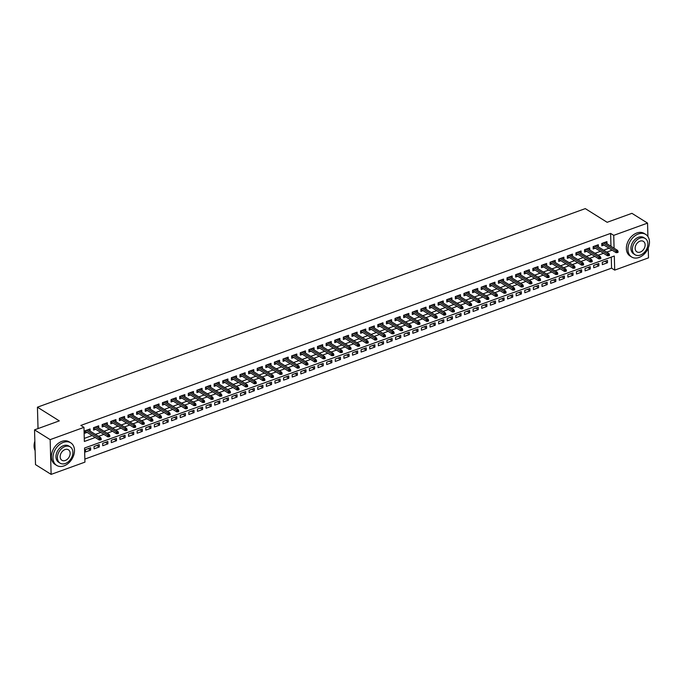 <?xml version="1.0" encoding="UTF-8"?>
<svg xmlns="http://www.w3.org/2000/svg" width="683" height="683" viewBox="0 0 683 683"><rect width="100%" height="100%" fill="white"/><g stroke="black" fill="none" stroke-linecap="round" stroke-linejoin="round"><path stroke-width="1.02" d="M648.235 248.091L648.509 257.858L614.7 270.118L614.307 256.023L84.547 448.039L84.94 462.135L51.123 474.386L50.158 439.63L83.966 427.37L84.359 441.466L95.27 437.504M84.854 459.078L611.575 268.154L614.7 270.118M50.158 439.63L34.534 429.855L35.507 464.611L51.123 474.386M90.139 431.101L90.079 428.95L84.905 430.819L84.974 433.176L87.108 432.399M98.753 427.976L98.694 425.825L93.52 427.703L93.588 430.051L95.722 429.274M107.368 424.852L107.308 422.709L102.134 424.578L102.202 426.926L104.337 426.149M115.982 421.735L115.922 419.584L110.748 421.454L110.817 423.801L112.951 423.033M124.596 418.611L124.537 416.459L119.363 418.337L119.431 420.685L121.565 419.908M133.211 415.486L133.151 413.343L127.977 415.213L128.045 417.561L130.18 416.784M141.825 412.361L141.765 410.218L136.591 412.088L136.66 414.436L138.794 413.667M150.439 409.245L150.38 407.094L145.206 408.972L145.274 411.32L147.408 410.543M159.054 406.12L158.985 403.969L153.82 405.847L153.888 408.195L156.023 407.418M167.659 402.996L167.6 400.853L162.434 402.722L162.503 405.07L164.637 404.302M176.274 399.879L176.214 397.728L171.049 399.598L171.117 401.946L173.251 401.177M184.888 396.755L184.828 394.603L179.663 396.481L179.731 398.829L181.866 398.052M193.502 393.63L193.443 391.487L188.277 393.357L188.346 395.705L190.48 394.928M202.117 390.505L202.057 388.362L196.892 390.232L196.96 392.58L199.094 391.811M210.731 387.389L210.671 385.238L205.506 387.116L205.574 389.464L207.709 388.687M219.345 384.264L219.286 382.113L214.121 383.991L214.189 386.339L216.323 385.562M227.96 381.14L227.9 378.997L222.735 380.866L222.803 383.214L224.938 382.446M236.574 378.023L236.514 375.872L231.349 377.742L231.409 380.089L233.552 379.321M245.188 374.899L245.129 372.747L239.964 374.625L240.023 376.973L242.166 376.196M253.803 371.774L253.743 369.631L248.578 371.501L248.638 373.849L250.781 373.072M262.417 368.658L262.357 366.506L257.192 368.376L257.252 370.724L259.395 369.955M271.031 365.533L270.972 363.382L265.807 365.26L265.866 367.608L268.009 366.831M279.646 362.408L279.586 360.257L274.421 362.135L274.481 364.483L276.615 363.706M288.26 359.284L288.2 357.141L283.035 359.01L283.095 361.358L285.229 360.59M296.874 356.167L296.815 354.016L291.65 355.886L291.709 358.242L293.844 357.465M305.489 353.043L305.429 350.891L300.264 352.769L300.324 355.117L302.458 354.34M314.103 349.918L314.043 347.775L308.878 349.645L308.938 351.993L311.072 351.216M322.718 346.802L322.658 344.65L317.484 346.52L317.552 348.868L319.687 348.099M331.332 343.677L331.272 341.526L326.098 343.404L326.167 345.752L328.301 344.975M339.946 340.552L339.886 338.401L334.713 340.279L334.781 342.627L336.915 341.85M348.561 337.428L348.501 335.285L343.327 337.154L343.395 339.502L345.53 338.734M357.175 334.311L357.115 332.16L351.941 334.03L352.01 336.386L354.144 335.609M365.789 331.187L365.729 329.035L360.556 330.913L360.624 333.261L362.758 332.484M374.404 328.062L374.344 325.919L369.17 327.789L369.238 330.137L371.373 329.36M383.018 324.946L382.958 322.794L377.784 324.664L377.853 327.012L379.987 326.243M391.632 321.821L391.572 319.67L386.399 321.548L386.467 323.896L388.601 323.119M400.247 318.696L400.187 316.545L395.013 318.423L395.081 320.771L397.216 319.994M408.861 315.572L408.801 313.429L403.627 315.298L403.696 317.646L405.83 316.878M417.475 312.455L417.407 310.304L412.242 312.174L412.31 314.53L414.444 313.753M426.081 309.331L426.021 307.179L420.856 309.058L420.924 311.405L423.059 310.628M434.695 306.206L434.636 304.063L429.47 305.933L429.539 308.281L431.673 307.504M443.31 303.09L443.25 300.938L438.085 302.808L438.153 305.156L440.287 304.387M451.924 299.965L451.864 297.814L446.699 299.692L446.767 302.04L448.902 301.263M460.538 296.84L460.479 294.689L455.313 296.567L455.382 298.915L457.516 298.138M469.153 293.716L469.093 291.573L463.928 293.442L463.996 295.79L466.13 295.022M477.767 290.599L477.707 288.448L472.542 290.318L472.61 292.674L474.745 291.897M486.381 287.475L486.322 285.323L481.156 287.202L481.225 289.549L483.359 288.772M494.996 284.35L494.936 282.207L489.771 284.077L489.831 286.425L491.973 285.648M503.61 281.234L503.55 279.082L498.385 280.952L498.445 283.3L500.588 282.531M512.224 278.109L512.165 275.958L506.999 277.836L507.059 280.184L509.202 279.407M520.839 274.984L520.779 272.833L515.614 274.711L515.674 277.059L517.816 276.282M529.453 271.86L529.393 269.717L524.228 271.586L524.288 273.934L526.431 273.166M538.067 268.743L538.008 266.592L532.842 268.47L532.902 270.818L535.037 270.041M546.682 265.619L546.622 263.467L541.457 265.346L541.517 267.693L543.651 266.916M555.296 262.494L555.236 260.351L550.071 262.221L550.131 264.569L552.265 263.8M563.91 259.378L563.851 257.226L558.685 259.096L558.745 261.444L560.88 260.675M572.525 256.253L572.465 254.102L567.3 255.98L567.36 258.328L569.494 257.551M581.139 253.128L581.079 250.985L575.906 252.855L575.974 255.203L578.108 254.426M589.753 250.004L589.694 247.861L584.52 249.73L584.588 252.078L586.723 251.31M598.368 246.887L598.308 244.736L593.134 246.614L593.203 248.962L595.337 248.185M605.112 261.248L607.511 262.75L602.346 264.628L602.278 262.281L607.443 260.402L607.511 262.75M596.498 264.372L598.897 265.875L593.732 267.745L593.664 265.397L598.829 263.527L598.897 265.875M587.884 267.497L590.283 269L585.118 270.869L585.049 268.521L590.214 266.652L590.283 269M579.269 270.613L581.668 272.116L576.503 273.994L576.435 271.646L581.6 269.768L581.668 272.116M570.655 273.738L573.054 275.24L567.889 277.119L567.821 274.762L572.986 272.893L573.054 275.24M562.041 276.863L564.44 278.365L559.275 280.235L559.206 277.887L564.371 276.017L564.44 278.365M553.426 279.987L555.825 281.49L550.66 283.36L550.592 281.012L555.757 279.134L555.825 281.49M544.812 283.103L547.211 284.606L542.046 286.484L541.978 284.137L547.143 282.258L547.211 284.606M536.198 286.228L538.597 287.731L533.432 289.601L533.363 287.253L538.537 285.383L538.597 287.731M527.583 289.353L529.982 290.856L524.817 292.725L524.749 290.377L529.923 288.508L529.982 290.856M518.969 292.469L521.368 293.972L516.203 295.85L516.135 293.502L521.308 291.624L521.368 293.972M510.355 295.594L512.754 297.096L507.589 298.975L507.52 296.618L512.694 294.749L512.754 297.096M501.74 298.719L504.139 300.221L498.974 302.091L498.906 299.743L504.08 297.873L504.139 300.221M493.126 301.843L495.525 303.346L490.36 305.216L490.292 302.868L495.465 300.99L495.525 303.346M484.512 304.959L486.911 306.462L481.746 308.34L481.677 305.993L486.851 304.114L486.911 306.462M475.897 308.084L478.296 309.587L473.131 311.457L473.063 309.109L478.237 307.239L478.296 309.587M467.283 311.209L469.682 312.712L464.517 314.581L464.449 312.233L469.622 310.364L469.682 312.712M458.669 314.325L461.068 315.828L455.903 317.706L455.834 315.358L461.008 313.48L461.068 315.828M450.054 317.45L452.462 318.952L447.288 320.831L447.22 318.474L452.394 316.605L452.462 318.952M441.44 320.575L443.848 322.077L438.674 323.947L438.606 321.599L443.779 319.729L443.848 322.077M432.826 323.699L435.233 325.202L430.059 327.072L430 324.724L435.165 322.846L435.233 325.202M424.211 326.815L426.619 328.318L421.445 330.196L421.385 327.849L426.551 325.97L426.619 328.318M415.606 329.94L418.005 331.443L412.831 333.313L412.771 330.965L417.936 329.095L418.005 331.443M406.991 333.065L409.39 334.568L404.216 336.437L404.157 334.089L409.322 332.22L409.39 334.568M398.377 336.181L400.776 337.684L395.602 339.562L395.542 337.214L400.708 335.336L400.776 337.684M389.762 339.306L392.162 340.808L386.988 342.678L386.928 340.33L392.093 338.461L392.162 340.808M381.148 342.431L383.547 343.933L378.373 345.803L378.314 343.455L383.479 341.585L383.547 343.933M372.534 345.555L374.933 347.049L369.759 348.928L369.699 346.58L374.865 344.702L374.933 347.049M363.919 348.671L366.319 350.174L361.145 352.052L361.085 349.705L366.25 347.826L366.319 350.174M355.305 351.796L357.704 353.299L352.539 355.169L352.471 352.821L357.636 350.951L357.704 353.299M346.691 354.921L349.09 356.424L343.925 358.293L343.856 355.945L349.022 354.076L349.09 356.424M338.076 358.037L340.476 359.54L335.31 361.418L335.242 359.07L340.407 357.192L340.476 359.54M329.462 361.162L331.861 362.664L326.696 364.534L326.628 362.186L331.793 360.317L331.861 362.664M320.848 364.287L323.247 365.789L318.082 367.659L318.013 365.311L323.179 363.441L323.247 365.789M312.233 367.403L314.632 368.905L309.467 370.784L309.399 368.436L314.564 366.558L314.632 368.905M303.619 370.528L306.018 372.03L300.853 373.908L300.785 371.561L305.95 369.682L306.018 372.03M295.005 373.652L297.404 375.155L292.239 377.025L292.17 374.677L297.336 372.807L297.404 375.155M286.39 376.777L288.789 378.28L283.624 380.149L283.556 377.801L288.721 375.923L288.789 378.28M277.776 379.893L280.175 381.396L275.01 383.274L274.942 380.926L280.107 379.048L280.175 381.396M269.162 383.018L271.561 384.52L266.396 386.39L266.327 384.042L271.501 382.173L271.561 384.52M260.547 386.143L262.946 387.645L257.781 389.515L257.713 387.167L262.887 385.297L262.946 387.645M251.933 389.259L254.332 390.761L249.167 392.64L249.099 390.292L254.272 388.414L254.332 390.761M243.319 392.384L245.718 393.886L240.553 395.764L240.484 393.408L245.658 391.538L245.718 393.886M234.704 395.508L237.103 397.011L231.938 398.881L231.87 396.533L237.044 394.663L237.103 397.011M226.09 398.633L228.489 400.136L223.324 402.005L223.256 399.657L228.429 397.779L228.489 400.136M217.476 401.749L219.875 403.252L214.71 405.13L214.641 402.782L219.815 400.904L219.875 403.252M208.861 404.874L211.26 406.376L206.095 408.246L206.027 405.898L211.201 404.029L211.26 406.376M200.247 407.999L202.646 409.501L197.481 411.371L197.413 409.023L202.586 407.153L202.646 409.501M191.633 411.115L194.04 412.617L188.867 414.496L188.798 412.148L193.972 410.27L194.04 412.617M183.018 414.24L185.426 415.742L180.252 417.62L180.184 415.264L185.358 413.394L185.426 415.742M174.404 417.364L176.812 418.867L171.638 420.737L171.578 418.389L176.743 416.519L176.812 418.867M165.79 420.489L168.197 421.992L163.024 423.861L162.964 421.513L168.129 419.635L168.197 421.992M157.175 423.605L159.583 425.108L154.409 426.986L154.349 424.638L159.515 422.76L159.583 425.108M148.57 426.73L150.969 428.232L145.795 430.102L145.735 427.754L150.9 425.885L150.969 428.232M139.955 429.855L142.354 431.357L137.181 433.227L137.121 430.879L142.286 429.009L142.354 431.357M131.341 432.971L133.74 434.473L128.566 436.352L128.506 434.004L133.672 432.126L133.74 434.473M122.727 436.096L125.126 437.598L119.952 439.476L119.892 437.12L125.057 435.25L125.126 437.598M114.112 439.22L116.511 440.723L111.338 442.593L111.278 440.245L116.443 438.375L116.511 440.723M105.498 442.345L107.897 443.848L102.723 445.717L102.663 443.369L107.829 441.491L107.897 443.848M96.884 445.461L99.283 446.964L94.109 448.842L94.049 446.494L99.214 444.616L99.283 446.964M611.575 268.154L611.268 257.124M90.6 447.741L85.435 449.61L85.503 451.958L90.668 450.088L90.6 447.741M610.969 246.256L610.611 233.398L80.842 425.415L83.966 427.37M84.274 438.409L92.154 435.549M95.381 434.379L100.768 432.433M103.995 431.263L109.382 429.308M112.61 428.139L117.997 426.183M121.224 425.014L126.603 423.067M129.838 421.889L135.217 419.943M138.453 418.773L143.831 416.818M147.067 415.648L152.446 413.693M155.681 412.523L161.06 410.577M164.296 409.407L169.674 407.452M172.91 406.283L178.289 404.327M181.524 403.158L186.903 401.211M190.139 400.033L195.517 398.087M198.753 396.917L204.132 394.962M207.367 393.792L212.746 391.846M215.982 390.667L221.36 388.721M224.596 387.551L229.975 385.596M233.21 384.427L238.589 382.471M241.825 381.302L247.203 379.355M250.439 378.177L255.818 376.231M259.045 375.061L264.432 373.106M267.659 371.936L273.046 369.99M276.274 368.811L281.661 366.865M284.888 365.695L290.275 363.74M293.502 362.571L298.889 360.615M302.117 359.446L307.504 357.499M310.731 356.321L316.118 354.375M319.345 353.205L324.732 351.25M327.96 350.08L333.347 348.134M336.574 346.955L341.961 345.009M345.188 343.839L350.575 341.884M353.803 340.715L359.19 338.759M362.417 337.59L367.804 335.643M371.031 334.474L376.418 332.519M379.646 331.349L385.024 329.394M388.26 328.224L393.639 326.278M396.874 325.099L402.253 323.153M405.489 321.983L410.867 320.028M414.103 318.859L419.482 316.903M422.717 315.734L428.096 313.787M431.332 312.618L436.71 310.663M439.946 309.493L445.325 307.538M448.56 306.368L453.939 304.422M457.175 303.243L462.553 301.297M465.789 300.127L471.168 298.172M474.403 297.003L479.782 295.047M483.018 293.878L488.396 291.931M491.632 290.762L497.011 288.807M500.246 287.637L505.625 285.682M508.861 284.512L514.239 282.566M517.475 281.387L522.854 279.441M526.081 278.271L531.468 276.316M534.695 275.147L540.082 273.191M543.309 272.022L548.697 270.075M551.924 268.906L557.311 266.951M560.538 265.781L565.925 263.826M569.152 262.656L574.54 260.71M577.767 259.531L583.154 257.585M586.381 256.415L591.768 254.46M594.995 253.291L600.383 251.344M603.61 250.166L608.997 248.219M606.982 243.763L606.922 241.611L601.749 243.489L601.817 245.837L603.951 245.06M34.534 429.855L59.301 420.873L37.437 407.188L38.035 428.582M37.437 407.188L585.288 208.614L607.153 222.299L631.92 213.327L647.544 223.102L647.919 236.54M610.611 233.398L613.727 235.353L647.544 223.102M614.085 248.211L613.727 235.353M98.506 436.335L103.884 434.388M107.12 433.218L112.499 431.263M115.734 430.094L121.113 428.139M124.349 426.969L129.727 425.022M132.963 423.844L138.342 421.898M141.577 420.728L146.956 418.773M150.192 417.603L155.57 415.657M158.806 414.479L164.185 412.532M167.42 411.362L172.799 409.407M176.035 408.238L181.413 406.283M184.649 405.113L190.028 403.166M193.263 401.988L198.642 400.042M201.878 398.872L207.256 396.917M210.492 395.747L215.871 393.801M219.106 392.623L224.485 390.676M227.712 389.506L233.099 387.551M236.327 386.382L241.714 384.427M244.941 383.257L250.328 381.31M253.555 380.132L258.942 378.186M262.17 377.016L267.557 375.061M270.784 373.891L276.171 371.945M279.398 370.767L284.785 368.82M288.013 367.65L293.4 365.695M296.627 364.526L302.014 362.571M305.241 361.401L310.628 359.454M313.856 358.285L319.243 356.33M322.47 355.16L327.857 353.205M331.084 352.035L336.471 350.089M339.699 348.911L345.086 346.964M348.313 345.794L353.692 343.839M356.927 342.67L362.306 340.715M365.542 339.545L370.92 337.598M374.156 336.429L379.535 334.474M382.77 333.304L388.149 331.349M391.385 330.179L396.763 328.233M399.999 327.055L405.378 325.108M408.613 323.938L413.992 321.983M417.228 320.814L422.606 318.859M425.842 317.689L431.221 315.742M434.456 314.573L439.835 312.618M443.071 311.448L448.449 309.493M451.685 308.323L457.064 306.377M460.299 305.199L465.678 303.252M468.914 302.082L474.292 300.127M477.528 298.958L482.907 297.003M486.142 295.833L491.521 293.886M494.748 292.717L500.135 290.762M503.362 289.592L508.75 287.637M511.977 286.467L517.364 284.521M520.591 283.343L525.978 281.396M529.205 280.226L534.593 278.271M537.82 277.102L543.207 275.155M546.434 273.977L551.821 272.03M555.048 270.861L560.436 268.906M563.663 267.736L569.05 265.781M572.277 264.611L577.664 262.665M580.891 261.487L586.279 259.54M589.506 258.37L594.893 256.415M598.12 255.246L603.507 253.299M606.735 252.121L612.122 250.174M88.269 448.586L90.668 450.088M601.757 243.686L616.049 252.633L616.006 250.943L603.234 242.952M617.167 251.703L617.193 252.642L618.055 252.326L618.03 251.387L617.167 251.703L616.006 250.943L617.552 250.379L604.788 242.388M616.049 252.633L617.193 252.642M618.03 251.387L617.552 250.379M639.032 257.457A13.301 9.596 122 0 0 648.85 246.35A13.301 9.596 122 0 0 645.759 234.431A13.301 9.596 122 0 0 638.374 233.97A13.301 9.596 122 0 0 628.556 245.069A13.301 9.596 122 0 0 631.638 256.987A13.301 9.596 122 0 0 639.032 257.457M645.759 234.431L644.197 233.458A13.301 9.596 122 0 0 636.812 232.988A13.301 9.596 122 0 0 626.994 244.096A13.301 9.596 122 0 0 630.076 256.014L631.638 256.987M635.053 254.733L633.619 253.828A9.579 6.915 -58 0 1 631.391 245.248A9.579 6.915 -58 0 1 638.468 237.257A9.579 6.915 -58 0 1 643.787 237.59L645.222 238.487A9.579 6.915 122 0 0 639.903 238.154A9.579 6.915 122 0 0 632.834 246.153A9.579 6.915 122 0 0 635.053 254.733A9.579 6.915 122 0 0 640.372 255.066A9.579 6.915 122 0 0 647.441 247.067A9.579 6.915 122 0 0 645.222 238.487M639.988 241.159A6.173 4.457 122 0 0 635.429 246.315A6.173 4.457 122 0 0 636.863 251.839A6.173 4.457 122 0 0 640.287 252.061A6.173 4.457 122 0 0 644.846 246.904A6.173 4.457 122 0 0 643.412 241.381A6.173 4.457 122 0 0 639.988 241.159M64.04 465.866A13.301 9.596 122 0 0 73.858 454.758A13.301 9.596 122 0 0 70.776 442.84A13.301 9.596 122 0 0 63.382 442.379A13.301 9.596 122 0 0 53.564 453.486A13.301 9.596 122 0 0 56.655 465.396A13.301 9.596 122 0 0 64.04 465.866M70.776 442.84L69.214 441.867A13.301 9.596 122 0 0 61.82 441.397A13.301 9.596 122 0 0 52.002 452.505A13.301 9.596 122 0 0 55.092 464.423L56.655 465.396M60.07 463.142L58.627 462.246A9.579 6.915 -58 0 1 56.407 453.666A9.579 6.915 -58 0 1 63.476 445.666A9.579 6.915 -58 0 1 68.795 445.999L70.229 446.904A9.579 6.915 122 0 0 64.911 446.562A9.579 6.915 122 0 0 57.842 454.562A9.579 6.915 122 0 0 60.07 463.142A9.579 6.915 122 0 0 65.389 463.475A9.579 6.915 122 0 0 72.458 455.484A9.579 6.915 122 0 0 70.229 446.904M64.996 449.576A6.173 4.457 122 0 0 60.445 454.724A6.173 4.457 122 0 0 61.871 460.257A6.173 4.457 122 0 0 65.303 460.47A6.173 4.457 122 0 0 69.862 455.322A6.173 4.457 122 0 0 68.428 449.79A6.173 4.457 122 0 0 64.996 449.576M34.85 441.175A13.301 9.596 122 0 0 35.115 450.601M593.143 246.811L607.435 255.758L607.392 254.067L594.62 246.076M608.553 254.827L608.579 255.766L609.441 255.451L609.415 254.511L608.553 254.827L607.392 254.067L608.937 253.504L596.174 245.513M607.435 255.758L608.579 255.766M609.415 254.511L608.937 253.504M584.528 249.935L598.82 258.883L598.778 257.184L586.005 249.193M599.939 257.943L599.964 258.883L600.827 258.575L600.801 257.636L599.939 257.943L598.778 257.184L600.323 256.629L587.559 248.629M598.82 258.883L599.964 258.883M600.801 257.636L600.323 256.629M575.914 253.051L590.206 261.999L590.163 260.308L577.391 252.317M591.324 261.068L591.35 262.007L592.212 261.7L592.187 260.761L591.324 261.068L590.163 260.308L591.709 259.745L578.945 251.754M590.206 261.999L591.35 262.007M592.187 260.761L591.709 259.745M567.3 256.176L581.592 265.124L581.549 263.433L568.777 255.442M582.71 264.193L582.736 265.132L583.598 264.816L583.572 263.877L582.71 264.193L581.549 263.433L583.094 262.87L570.331 254.879M581.592 265.124L582.736 265.132M583.572 263.877L583.094 262.87M558.685 259.301L572.977 268.248L572.935 266.558L560.162 258.558M574.096 267.318L574.121 268.257L574.984 267.941L574.958 267.002L574.096 267.318L572.935 266.558L574.48 265.994L561.716 258.003M572.977 268.248L574.121 268.257M574.958 267.002L574.48 265.994M550.071 262.426L564.363 271.364L564.32 269.674L551.548 261.683M565.481 270.434L565.515 271.373L566.369 271.066L566.344 270.126L565.481 270.434L564.32 269.674L565.865 269.111L553.102 261.119M564.363 271.364L565.515 271.373M566.344 270.126L565.865 269.111M541.457 265.542L555.749 274.489L555.706 272.799L542.934 264.808M556.867 273.559L556.901 274.498L557.755 274.182L557.729 273.243L556.867 273.559L555.706 272.799L557.251 272.235L544.488 264.244M555.749 274.489L556.901 274.498M557.729 273.243L557.251 272.235M532.842 268.667L547.134 277.614L547.092 275.923L534.319 267.932M548.261 276.683L548.287 277.622L549.141 277.307L549.115 276.367L548.261 276.683L547.092 275.923L548.637 275.36L535.873 267.369M547.134 277.614L548.287 277.622M549.115 276.367L548.637 275.36M524.228 271.791L538.52 280.73L538.477 279.04L525.705 271.049M539.647 279.799L539.672 280.739L540.535 280.431L540.501 279.492L539.647 279.799L538.477 279.04L540.022 278.485L527.259 270.485M538.52 280.73L539.672 280.739M540.501 279.492L540.022 278.485M515.614 274.908L529.906 283.855L529.863 282.164L517.091 274.173M531.033 282.924L531.058 283.863L531.92 283.556L531.886 282.608L531.033 282.924L529.863 282.164L531.408 281.601L518.645 273.61M529.906 283.855L531.058 283.863M531.886 282.608L531.408 281.601M506.999 278.032L521.291 286.98L521.249 285.289L508.476 277.298M522.418 286.049L522.444 286.988L523.306 286.672L523.272 285.733L522.418 286.049L521.249 285.289L522.794 284.726L510.03 276.735M521.291 286.98L522.444 286.988M523.272 285.733L522.794 284.726M498.385 281.157L512.677 290.104L512.634 288.414L499.862 280.414M513.804 289.165L513.829 290.113L514.692 289.797L514.666 288.858L513.804 289.165L512.634 288.414L514.188 287.85L501.416 279.859M512.677 290.104L513.829 290.113M514.666 288.858L514.188 287.85M489.771 284.273L504.063 293.22L504.02 291.53L491.248 283.539M505.189 292.29L505.215 293.229L506.077 292.922L506.052 291.983L505.189 292.29L504.02 291.53L505.574 290.967L492.802 282.975M504.063 293.22L505.215 293.229M506.052 291.983L505.574 290.967M481.165 287.398L495.457 296.345L495.406 294.655L482.633 286.664M496.575 295.415L496.601 296.354L497.463 296.038L497.437 295.099L496.575 295.415L495.406 294.655L496.959 294.091L484.187 286.1M495.457 296.345L496.601 296.354M497.437 295.099L496.959 294.091M472.551 290.523L486.842 299.47L486.791 297.779L474.019 289.788M487.961 298.539L487.986 299.478L488.849 299.163L488.823 298.223L487.961 298.539L486.791 297.779L488.345 297.216L475.573 289.225M486.842 299.47L487.986 299.478M488.823 298.223L488.345 297.216M463.936 293.647L478.228 302.586L478.177 300.896L465.413 292.905M479.346 301.655L479.372 302.595L480.234 302.287L480.209 301.348L479.346 301.655L478.177 300.896L479.731 300.341L466.959 292.341M478.228 302.586L479.372 302.595M480.209 301.348L479.731 300.341M455.322 296.764L469.614 305.711L469.562 304.02L456.799 296.029M470.732 304.78L470.758 305.719L471.62 305.412L471.594 304.464L470.732 304.78L469.562 304.02L471.116 303.457L458.344 295.466M469.614 305.711L470.758 305.719M471.594 304.464L471.116 303.457M446.708 299.888L460.999 308.836L460.948 307.145L448.185 299.154M462.118 307.905L462.143 308.844L463.006 308.528L462.98 307.589L462.118 307.905L460.948 307.145L462.502 306.582L449.73 298.591M460.999 308.836L462.143 308.844M462.98 307.589L462.502 306.582M438.093 303.013L452.385 311.96L452.334 310.27L439.57 302.27M453.503 311.021L453.529 311.969L454.391 311.653L454.366 310.714L453.503 311.021L452.334 310.27L453.888 309.706L441.116 301.715M452.385 311.96L453.529 311.969M454.366 310.714L453.888 309.706M429.479 306.129L443.771 315.076L443.719 313.386L430.956 305.395M444.889 314.146L444.915 315.085L445.777 314.778L445.751 313.839L444.889 314.146L443.719 313.386L445.273 312.823L432.501 304.831M443.771 315.076L444.915 315.085M445.751 313.839L445.273 312.823M420.865 309.254L435.156 318.201L435.105 316.511L422.342 308.52M436.275 317.271L436.3 318.21L437.163 317.894L437.137 316.955L436.275 317.271L435.105 316.511L436.659 315.947L423.887 307.956M435.156 318.201L436.3 318.21M437.137 316.955L436.659 315.947M412.25 312.379L426.542 321.326L426.491 319.635L413.727 311.644M427.66 320.395L427.686 321.334L428.548 321.019L428.523 320.079L427.66 320.395L426.491 319.635L428.045 319.072L415.273 311.081M426.542 321.326L427.686 321.334M428.523 320.079L428.045 319.072M403.636 315.503L417.928 324.442L417.876 322.752L405.113 314.761M419.046 323.511L419.072 324.451L419.934 324.143L419.908 323.204L419.046 323.511L417.876 322.752L419.43 322.197L406.658 314.197M417.928 324.442L419.072 324.451M419.908 323.204L419.43 322.197M395.022 318.62L409.313 327.567L409.262 325.876L396.499 317.885M410.432 326.636L410.457 327.575L411.32 327.259L411.294 326.32L410.432 326.636L409.262 325.876L410.816 325.313L398.044 317.322M409.313 327.567L410.457 327.575M411.294 326.32L410.816 325.313M386.407 321.744L400.699 330.692L400.648 329.001L387.884 321.01M401.817 329.761L401.843 330.7L402.705 330.384L402.68 329.445L401.817 329.761L400.648 329.001L402.202 328.438L389.43 320.447M400.699 330.692L401.843 330.7M402.68 329.445L402.202 328.438M377.793 324.869L392.085 333.816L392.033 332.126L379.27 324.126M393.203 332.877L393.229 333.816L394.091 333.509L394.065 332.57L393.203 332.877L392.033 332.126L393.587 331.562L380.815 323.571M392.085 333.816L393.229 333.816M394.065 332.57L393.587 331.562M369.179 327.985L383.47 336.932L383.419 335.242L370.656 327.251M384.589 336.002L384.614 336.941L385.477 336.634L385.451 335.695L384.589 336.002L383.419 335.242L384.973 334.679L372.201 326.687M383.47 336.932L384.614 336.941M385.451 335.695L384.973 334.679M360.564 331.11L374.856 340.057L374.805 338.367L362.041 330.376M375.974 339.127L376 340.066L376.862 339.75L376.837 338.811L375.974 339.127L374.805 338.367L376.359 337.803L363.595 329.812M374.856 340.057L376 340.066M376.837 338.811L376.359 337.803M351.95 334.235L366.242 343.182L366.19 341.491L353.427 333.5M367.36 342.251L367.386 343.19L368.248 342.875L368.222 341.935L367.36 342.251L366.19 341.491L367.744 340.928L354.981 332.937M366.242 343.182L367.386 343.19M368.222 341.935L367.744 340.928M343.336 337.359L357.627 346.298L357.585 344.608L344.813 336.617M358.746 345.367L358.771 346.307L359.634 345.999L359.608 345.06L358.746 345.367L357.585 344.608L359.13 344.053L346.366 336.053M357.627 346.298L358.771 346.307M359.608 345.06L359.13 344.053M334.721 340.476L349.013 349.423L348.97 347.732L336.198 339.741M350.131 348.492L350.157 349.431L351.019 349.115L350.994 348.176L350.131 348.492L348.97 347.732L350.516 347.169L337.752 339.178M349.013 349.423L350.157 349.431M350.994 348.176L350.516 347.169M326.107 343.6L340.399 352.548L340.356 350.857L327.584 342.866M341.517 351.617L341.543 352.556L342.405 352.24L342.379 351.301L341.517 351.617L340.356 350.857L341.901 350.294L329.138 342.303M340.399 352.548L341.543 352.556M342.379 351.301L341.901 350.294M317.493 346.725L331.784 355.672L331.742 353.973L318.97 345.982M332.903 354.733L332.928 355.672L333.791 355.365L333.765 354.426L332.903 354.733L331.742 353.973L333.287 353.418L320.523 345.427M331.784 355.672L332.928 355.672M333.765 354.426L333.287 353.418M308.878 349.841L323.17 358.788L323.127 357.098L310.355 349.107M324.288 357.858L324.314 358.797L325.176 358.49L325.151 357.55L324.288 357.858L323.127 357.098L324.673 356.535L311.909 348.543M323.17 358.788L324.314 358.797M325.151 357.55L324.673 356.535M300.264 352.966L314.556 361.913L314.513 360.223L301.741 352.232M315.674 360.983L315.7 361.922L316.562 361.606L316.536 360.667L315.674 360.983L314.513 360.223L316.058 359.659L303.295 351.668M314.556 361.913L315.7 361.922M316.536 360.667L316.058 359.659M291.65 356.091L305.941 365.038L305.899 363.347L293.127 355.348M307.06 364.107L307.094 365.046L307.948 364.731L307.922 363.791L307.06 364.107L305.899 363.347L307.444 362.784L294.68 354.793M305.941 365.038L307.094 365.046M307.922 363.791L307.444 362.784M283.035 359.215L297.327 368.154L297.284 366.464L284.512 358.473M298.445 367.223L298.48 368.163L299.333 367.855L299.308 366.916L298.445 367.223L297.284 366.464L298.83 365.909L286.066 357.909M297.327 368.154L298.48 368.163M299.308 366.916L298.83 365.909M274.421 362.332L288.713 371.279L288.67 369.588L275.898 361.597M289.831 370.348L289.865 371.287L290.719 370.971L290.693 370.032L289.831 370.348L288.67 369.588L290.215 369.025L277.452 361.034M288.713 371.279L289.865 371.287M290.693 370.032L290.215 369.025M265.807 365.456L280.098 374.404L280.056 372.713L267.284 364.722M281.225 373.473L281.251 374.412L282.105 374.096L282.079 373.157L281.225 373.473L280.056 372.713L281.601 372.15L268.837 364.159M280.098 374.404L281.251 374.412M282.079 373.157L281.601 372.15M257.192 368.581L271.484 377.528L271.441 375.829L258.669 367.838M272.611 376.589L272.637 377.528L273.499 377.221L273.465 376.282L272.611 376.589L271.441 375.829L272.987 375.274L260.223 367.283M271.484 377.528L272.637 377.528M273.465 376.282L272.987 375.274M248.578 371.697L262.87 380.644L262.827 378.954L250.055 370.963M263.997 379.714L264.022 380.653L264.884 380.346L264.85 379.406L263.997 379.714L262.827 378.954L264.372 378.391L251.609 370.399M262.87 380.644L264.022 380.653M264.85 379.406L264.372 378.391M239.964 374.822L254.255 383.769L254.213 382.079L241.441 374.088M255.382 382.839L255.408 383.778L256.27 383.462L256.245 382.523L255.382 382.839L254.213 382.079L255.766 381.515L242.994 373.524M254.255 383.769L255.408 383.778M256.245 382.523L255.766 381.515M231.349 377.947L245.641 386.894L245.598 385.203L232.826 377.204M246.768 385.963L246.794 386.902L247.656 386.587L247.63 385.647L246.768 385.963L245.598 385.203L247.152 384.64L234.38 376.649M245.641 386.894L246.794 386.902M247.63 385.647L247.152 384.64M222.735 381.071L237.035 390.01L236.984 388.32L224.212 380.329M238.154 389.079L238.179 390.019L239.041 389.711L239.016 388.772L238.154 389.079L236.984 388.32L238.538 387.756L225.766 379.765M237.035 390.01L238.179 390.019M239.016 388.772L238.538 387.756M214.129 384.188L228.421 393.135L228.37 391.444L215.597 383.453M229.539 392.204L229.565 393.143L230.427 392.827L230.402 391.888L229.539 392.204L228.37 391.444L229.923 390.881L217.151 382.89M228.421 393.135L229.565 393.143M230.402 391.888L229.923 390.881M205.515 387.312L219.806 396.26L219.755 394.569L206.992 386.578M220.925 395.329L220.951 396.268L221.813 395.952L221.787 395.013L220.925 395.329L219.755 394.569L221.309 394.006L208.537 386.015M219.806 396.26L220.951 396.268M221.787 395.013L221.309 394.006M196.9 390.437L211.192 399.384L211.141 397.685L198.377 389.694M212.311 398.445L212.336 399.384L213.198 399.077L213.173 398.138L212.311 398.445L211.141 397.685L212.695 397.13L199.923 389.131M211.192 399.384L212.336 399.384M213.173 398.138L212.695 397.13M188.286 393.553L202.578 402.5L202.527 400.81L189.763 392.819M203.696 401.57L203.722 402.509L204.584 402.202L204.559 401.262L203.696 401.57L202.527 400.81L204.08 400.247L191.308 392.255M202.578 402.5L203.722 402.509M204.559 401.262L204.08 400.247M179.672 396.678L193.963 405.625L193.912 403.935L181.149 395.944M195.082 404.695L195.107 405.634L195.97 405.318L195.944 404.379L195.082 404.695L193.912 403.935L195.466 403.371L182.694 395.38M193.963 405.625L195.107 405.634M195.944 404.379L195.466 403.371M171.057 399.803L185.349 408.75L185.298 407.059L172.534 399.06M186.468 407.819L186.493 408.758L187.355 408.443L187.33 407.503L186.468 407.819L185.298 407.059L186.852 406.496L174.08 398.505M185.349 408.75L186.493 408.758M187.33 407.503L186.852 406.496M162.443 402.927L176.735 411.866L176.684 410.176L163.92 402.185M177.853 410.935L177.879 411.875L178.741 411.567L178.715 410.628L177.853 410.935L176.684 410.176L178.237 409.612L165.465 401.621M176.735 411.866L177.879 411.875M178.715 410.628L178.237 409.612M153.829 406.044L168.12 414.991L168.069 413.3L155.306 405.309M169.239 414.06L169.264 414.999L170.127 414.683L170.101 413.744L169.239 414.06L168.069 413.3L169.623 412.737L156.851 404.746M168.12 414.991L169.264 414.999M170.101 413.744L169.623 412.737M145.214 409.168L159.506 418.116L159.455 416.425L146.691 408.434M160.625 417.185L160.65 418.124L161.512 417.808L161.487 416.869L160.625 417.185L159.455 416.425L161.009 415.862L148.237 407.871M159.506 418.116L160.65 418.124M161.487 416.869L161.009 415.862M136.6 412.293L150.892 421.24L150.841 419.541L138.077 411.55M152.01 420.301L152.036 421.24L152.898 420.933L152.872 419.994L152.01 420.301L150.841 419.541L152.394 418.986L139.622 410.987M150.892 421.24L152.036 421.24M152.872 419.994L152.394 418.986M127.986 415.409L142.277 424.356L142.226 422.666L129.463 414.675M143.396 423.426L143.421 424.365L144.284 424.058L144.258 423.119L143.396 423.426L142.226 422.666L143.78 422.103L131.008 414.111M142.277 424.356L143.421 424.365M144.258 423.119L143.78 422.103M119.371 418.534L133.663 427.481L133.612 425.791L120.848 417.8M134.782 426.551L134.807 427.49L135.669 427.174L135.644 426.235L134.782 426.551L133.612 425.791L135.166 425.227L122.394 417.236M133.663 427.481L134.807 427.49M135.644 426.235L135.166 425.227M110.757 421.659L125.049 430.606L124.998 428.915L112.234 420.916M126.167 429.675L126.193 430.614L127.055 430.299L127.029 429.359L126.167 429.675L124.998 428.915L126.551 428.352L113.779 420.361M125.049 430.606L126.193 430.614M127.029 429.359L126.551 428.352M102.143 424.783L116.434 433.722L116.383 432.032L103.62 424.041M117.553 432.791L117.578 433.731L118.441 433.423L118.415 432.484L117.553 432.791L116.383 432.032L117.937 431.468L105.173 423.477M116.434 433.722L117.578 433.731M118.415 432.484L117.937 431.468M93.528 427.899L107.82 436.847L107.769 435.156L95.005 427.165M108.938 435.916L108.964 436.855L109.826 436.539L109.801 435.6L108.938 435.916L107.769 435.156L109.323 434.593L96.559 426.602M107.82 436.847L108.964 436.855M109.801 435.6L109.323 434.593M84.914 431.024L99.206 439.972L99.163 438.281L86.391 430.29M100.324 439.041L100.35 439.98L101.212 439.664L101.186 438.725L100.324 439.041L99.163 438.281L100.708 437.718L87.945 429.727M99.206 439.972L100.35 439.98M101.186 438.725L100.708 437.718"/></g></svg>
